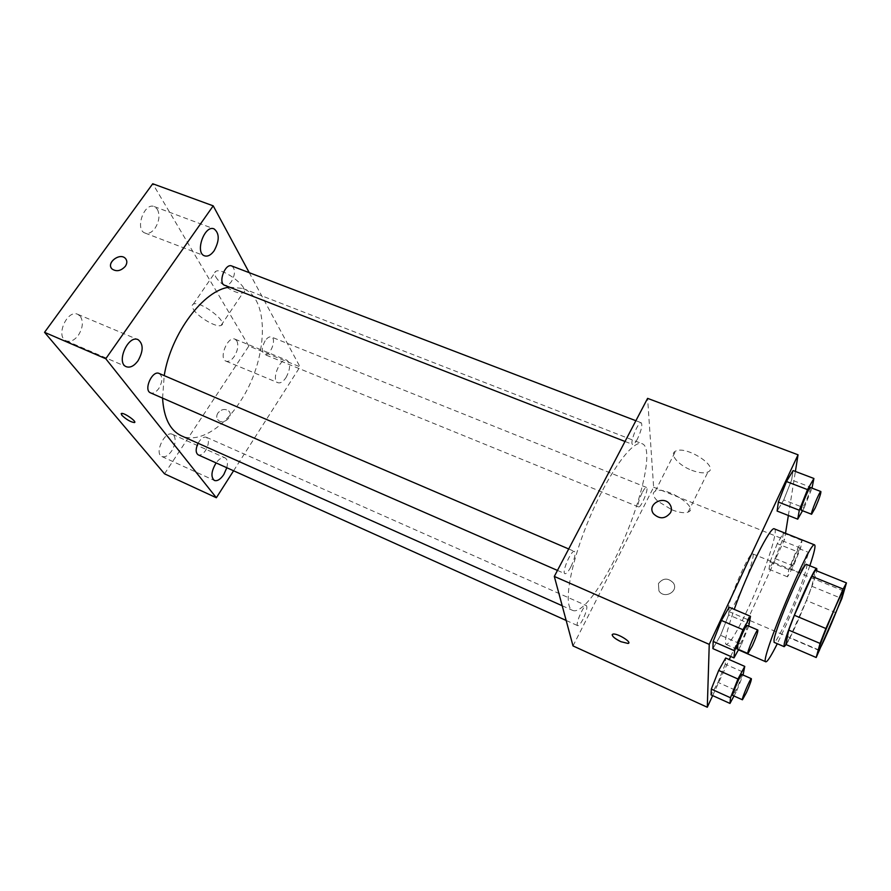 <?xml version="1.0" encoding="UTF-8"?>
<svg xmlns="http://www.w3.org/2000/svg" width="891" height="891" viewBox="0 0 891 891"><rect width="100%" height="100%" fill="white"/><g stroke="black" fill="none" stroke-linecap="round" stroke-linejoin="round"><path stroke-width="0.67" stroke-dasharray="4.46 3.34" d="M739.797 593.64C734.217 605.412 730.509 611.36 728.671 611.471C723.715 611.349 749.119 550.449 752.695 553.879C755.178 554.291 747.961 576.343 739.797 593.64M819.731 650.731L789.716 637.911L806.4 600.489L836.226 612.852M789.716 637.911L785.862 644.483M806.4 600.489L811.835 586.278L815.454 570.34M786.14 644.605C793.09 634.414 815.009 581.7 816.78 570.875M806.6 564.46C808.894 564.649 798.358 594.085 787.744 617.53C780.46 633.579 775.916 641.843 774.112 642.344M811.835 586.278L841.861 598.585M809.819 565.763C803.671 583.594 795.875 603.096 786.452 624.268L777.297 643.714M774.402 528.886C779.035 529.833 764.322 573.759 748.284 608.107C737.147 631.886 729.785 644.004 726.176 644.483C724.004 642.645 726.688 630.951 734.229 609.388M738.639 649.483L741.479 644.36L720.607 635.294L712.9 648.626L720.607 635.294L728.649 614.879L729.172 607.239L728.649 614.879L749.621 623.856M802.524 510.721L804.139 507.87L783.746 499.929L777.108 511.055L783.746 499.929L791.631 479.948L793.09 470.571L791.631 479.948L812.135 487.8M712.655 695.593L729.25 659.574M730.698 656.444L784.514 539.578L785.517 533.319M788.368 515.477L795.396 471.439M733.972 695.982L736.757 690.77L718.023 682.372L711.074 694.88L718.023 682.372L725.241 664.163L725.664 658.003L725.241 664.163L744.052 672.482M777.286 543.644L770.024 561.954L769.011 569.249L775.081 558.568L782.175 540.703L783.356 533.074L777.286 543.644L770.024 561.954L769.011 569.249L775.081 558.568L782.175 540.703L783.356 533.074L777.286 543.644L796.153 551.228L788.802 569.616L787.533 576.845L793.424 566.03L800.608 548.088L802.045 540.525L796.153 551.228M613.743 561.196C597.995 592.37 580.487 614.133 572.568 610.368C562.923 606.96 569.772 565.206 588.962 519.375C608.041 473.489 632.9 439.263 642.11 443.707C655.408 447.973 638.724 513.027 613.743 561.196M573.013 645.919L653.626 487.21L647.601 398.366M637.444 438.951C635.372 442.816 633.779 444.642 632.655 444.453C629.269 443.785 638.301 420.998 641.253 422.768C642.623 425.141 641.353 430.531 637.444 438.951M570.775 567.032C568.258 571.699 566.308 573.927 564.939 573.693C561.319 572.79 571.331 549.402 574.461 551.44C575.887 553.612 574.662 558.813 570.775 567.032M582.981 619.29C580.654 623.7 578.905 625.827 577.747 625.671C574.795 624.959 583.973 603.909 586.467 605.646C587.559 607.45 586.389 612.006 582.981 619.29M642.144 492.756C638.669 500.241 637.466 504.963 638.524 506.901C640.93 508.393 649.272 488.034 646.498 487.422C645.541 487.266 644.093 489.048 642.144 492.756M653.626 487.21L784.514 539.578M691.706 470.27C698.845 472.943 704.258 473.522 707.933 471.996C719.961 467.107 685.903 445.088 675.578 451.136C668.796 454.031 678.485 465.336 691.706 470.27M658.438 583.56L658.928 590.889C664.185 599.621 679.176 591.346 673.362 582.948C668.061 577.658 663.093 577.858 658.438 583.56L658.928 590.889C664.185 599.61 679.176 591.346 673.362 582.937C668.061 577.658 663.093 577.858 658.438 583.56M670.544 512.693C665.254 519.108 659.552 519.453 653.437 513.728L653.437 513.717M671.959 509.841C679.154 512.637 684.544 513.383 688.153 512.069C699.97 507.87 665.399 485.74 655.319 491.108C651.956 492.99 652.758 496.343 657.725 501.165L671.959 509.841M612.195 634.581L612.874 634.125C616.294 632.944 630.371 640.818 628.723 642.99M229.522 287.169L242.798 288.439C270.92 298.429 267.668 361.1 240.024 401.819C223.017 428.348 198.359 443.629 181.319 435.788M162.563 398.121L164.211 375.634M265.139 340.796C261.687 347.312 261.442 351.856 264.427 354.418C269.906 357.113 277.179 338.858 271.365 336.987C269.394 336.397 267.322 337.667 265.139 340.796M159.155 373.463C162.841 376.425 162.741 381.404 158.843 388.42C156.048 392.263 153.274 393.744 150.557 392.875M198.069 443.261C200.798 438.528 203.56 436.523 206.356 437.258C209.296 439.742 209.04 444.13 205.609 450.423C203.025 454.109 200.553 455.591 198.214 454.867M231.727 265.975C235.469 269.037 235.402 274.194 231.515 281.445C229.199 284.663 226.904 285.933 224.632 285.265M233.587 470.782L300.022 366.858L249.246 272.679M226.815 467.742C228.04 462.563 227.417 459.255 224.955 457.818C222.271 456.927 219.32 458.62 216.101 462.919M286 377.595C290.377 369.297 290.733 363.55 287.08 360.332C280.331 356.901 270.741 380.412 277.947 382.718C280.487 383.453 283.171 381.749 286 377.595M164.523 473.823L248.834 346.031L300.022 366.858M217.85 413.123C216.29 415.752 216.39 418.079 218.128 420.084C223.118 425.597 234.21 416.153 228.775 411.063C225.011 408.423 221.369 409.114 217.85 413.123C216.29 415.752 216.39 418.079 218.128 420.084C223.118 425.597 234.21 416.153 228.775 411.063C225.011 408.423 221.358 409.103 217.838 413.123M248.834 346.031L152.74 183.758M215.7 276.756C220.021 284.83 238.409 295.556 243.065 292.727C251.63 289.686 223.106 267.066 215.878 271.298C214.208 272.189 214.152 274.005 215.7 276.756M157.406 209.318C160.068 215.121 159.266 221.447 155.012 228.296C151.804 232.506 148.507 234.099 145.099 233.074C134.563 229.845 144.175 202.045 154.288 206.589L157.406 209.318M236.817 340.796C238.71 345.118 237.886 350.286 234.355 356.3C231.504 360.365 228.72 361.98 226.024 361.167C218.362 358.661 227.762 335.551 234.99 339.159L236.817 340.796M173.868 435.476C176.128 439.463 175.393 444.62 171.673 450.946C168.31 455.669 165.058 457.529 161.917 456.537C153.898 453.575 164.924 430.264 172.409 434.318L173.868 435.476M80.335 316.305C83.531 321.696 82.874 328.022 78.341 335.283C74.421 340.351 70.411 342.2 66.313 340.852C55.086 336.854 67.148 309.021 77.795 314.334L80.335 316.305M193.392 309.3C197.991 317.118 216.569 327.944 221.057 325.427C229.388 322.82 200.308 300.334 193.336 304.121C191.732 304.911 191.743 306.638 193.392 309.3M121.187 413.647L121.51 413.446C123.827 412.522 136.245 420.931 134.708 422.367M125.976 259.125C127.302 261.297 127.079 263.691 125.33 266.309C120.92 271.009 116.509 271.911 112.099 269.037L111.509 268.347M794.015 562.811L790.562 568.881C789.226 568.948 798.069 547.597 798.971 548.566C799.082 550.226 797.434 554.97 794.015 562.811M770.024 561.954L788.802 569.616M769.011 569.249L787.533 576.845M775.081 558.568L793.424 566.03M782.175 540.703L800.608 548.088M783.356 533.074L802.045 540.525M803.326 566.587L799.929 572.69C798.681 572.813 807.547 551.395 808.36 552.331C808.415 553.968 806.734 558.724 803.326 566.587M804.139 507.87L811.991 488.145M810.42 487.533C810.61 489.549 808.761 495.006 804.874 503.905L801.165 510.187M783.746 499.929L791.631 479.948M736.757 690.77L743.049 675.01M741.802 674.454C741.991 675.924 740.399 680.512 737.013 688.22L732.87 695.492M718.023 682.372L725.241 664.163M741.479 644.36L748.73 626.117M747.148 625.437C747.426 627.208 745.644 632.454 741.802 641.197L737.258 648.882M720.607 635.294L728.649 614.879M843.51 590.911L752.695 553.879M818.862 649.973L728.671 611.471M726.176 644.483L738.45 649.84M688.153 512.069L707.933 471.996M655.319 491.108L675.578 451.136M562.199 605.746L572.568 610.368M242.798 288.439L642.11 443.707M646.498 487.422L271.365 336.987M638.524 506.901L264.427 354.418M557.454 570.418L564.939 573.693M568.692 548.967L574.461 551.44M566.164 620.459L577.747 625.671M206.356 437.258L586.467 605.646M625.014 441.468L632.655 444.453M635.884 420.719L641.253 422.768M66.313 340.852L126.355 366.736M77.795 314.334L138.06 339.649M161.917 456.537L214.363 480.449M172.409 434.318L224.955 457.818M226.024 361.167L277.947 382.718M234.99 339.159L287.08 360.332M145.099 233.074L204.551 255.84M154.288 206.589L214.04 228.876M221.057 325.427L243.065 292.727M193.336 304.121L215.878 271.298M790.562 568.881L799.929 572.69M798.971 548.566L808.36 552.331"/><path stroke-width="1.34" d="M828.274 630.839C822.916 643.057 819.776 649.439 818.862 649.973C816.501 651.009 842.585 588.494 843.51 590.911C844.601 590.744 836.114 612.897 828.274 630.839M841.861 598.585L846.45 582.903L843.131 589.051L825.901 628.523L820.054 643.413L816.189 657.502L841.861 598.585M820.054 643.413L788.724 630.104L785.862 644.483L816.189 657.502M788.724 630.104L794.36 615.269L825.901 628.523M846.45 582.903L815.454 570.34L811.801 576.288L794.36 615.269M816.78 570.875L816.769 568.581C814.964 564.827 786.074 631.897 784.169 644.349L784.18 646.677L786.14 644.605M784.18 646.677L774.112 642.344L774.001 639.983C775.56 627.431 804.462 560.595 806.6 564.46L816.769 568.581M811.801 576.288L843.131 589.051M777.297 643.714C771.183 655.899 767.374 661.924 765.848 661.801C758.531 663.372 810.587 538.61 814.63 544.913C815.777 545.905 814.174 552.854 809.819 565.763M734.229 609.388C747.538 571.588 770.949 525.155 774.402 528.886L814.63 544.913M748.73 626.117L750.489 616.305L729.172 607.239L721.42 620.448L713.179 641.431L712.9 648.626L733.984 657.892L738.639 649.483M811.991 488.145L813.917 478.478L793.09 470.571L786.463 481.53L778.366 502.056L777.108 511.055L797.723 519.163L802.524 510.721M795.396 471.439L798.046 454.8L709.247 644.371L707.298 707.242L712.655 695.593M729.25 659.574L730.698 656.444M785.517 533.319L788.368 515.477M743.049 675.01L744.753 666.401L725.664 658.003L718.681 670.433L711.308 689.099L711.074 694.88L729.985 703.433L733.972 695.982M798.046 454.8L647.601 398.366L554.313 576.432L573.013 645.919L707.298 707.242M554.313 576.432L709.247 644.371M628.723 642.99L628.032 643.447L620.904 641.687C613.888 638.112 611.204 635.595 612.874 634.125C616.951 632.822 632.877 642.623 628.032 643.447L620.904 641.698C615.113 638.847 612.217 636.475 612.195 634.581M670.544 512.681C665.254 519.108 659.552 519.453 653.437 513.717C646.51 504.284 664.085 494.717 670.054 504.651C671.658 507.246 671.814 509.93 670.544 512.681M653.437 513.728C646.51 504.284 664.085 494.717 670.054 504.651C671.658 507.257 671.814 509.93 670.544 512.693M562.199 605.746L181.319 435.788C170.036 430.453 163.777 417.901 162.563 398.121M164.211 375.634C170.961 333.267 203.983 289.731 229.522 287.169M557.454 570.418L150.557 392.875C143.217 390.28 152.25 369.91 159.155 373.463L568.692 548.967M566.164 620.459L198.214 454.867C195.552 452.895 195.508 449.031 198.069 443.261M625.014 441.468L224.632 285.265C217.716 283.149 225.156 262.89 231.727 265.975L635.884 420.719M249.246 272.679L213.205 205.843L105.773 358.739L216.357 497.746L233.587 470.782M138.016 360.788C143.496 350.965 143.507 343.926 138.06 339.649C128.026 334.582 115.741 363.016 126.355 366.736C130.253 367.983 134.14 366.001 138.016 360.788M216.101 462.919C211.245 471.239 210.666 477.086 214.363 480.449C217.315 481.363 220.467 479.391 223.797 474.547L226.815 467.742M214.13 250.772C219.598 240.592 219.565 233.286 214.04 228.876C204.529 224.532 194.594 252.855 204.551 255.84C207.77 256.786 210.955 255.104 214.13 250.772M213.205 205.843L152.74 183.758L44.55 332.332L105.773 358.739M125.33 266.309C120.92 270.998 116.509 271.911 112.099 269.037C105.728 263.313 119.706 252.142 125.375 258.39C127.324 260.629 127.302 263.268 125.33 266.309M44.55 332.332L164.523 473.823L216.357 497.746M134.708 422.367L134.385 422.568C130.576 421.989 126.399 419.561 121.867 415.295L121.499 413.457C124.116 412.477 137.637 422.067 134.385 422.568C130.565 421.989 126.399 419.572 121.867 415.295L121.187 413.647M111.509 268.347C106.664 262.166 120.129 252.532 125.375 258.401L125.976 259.125M813.917 478.478L807.502 489.605L799.305 510.231L797.723 519.163M811.59 514.263L801.165 510.187C799.528 510.253 809.262 486.419 810.42 487.533L820.889 491.542C821.001 493.536 819.119 498.993 815.232 507.926L811.59 514.263C810.075 514.363 819.854 490.473 820.889 491.542M793.09 470.571L786.463 481.53L807.502 489.605M786.463 481.53L778.366 502.056L799.305 510.231M778.366 502.056L777.108 511.055M744.753 666.401L737.948 678.998L730.486 697.753L729.985 703.433M742.437 699.791L732.87 695.492C731.455 695.492 740.855 673.373 741.802 674.454L751.38 678.697C751.514 680.145 749.888 684.733 746.513 692.463L742.437 699.791C741.123 699.847 750.534 677.661 751.38 678.697M725.664 658.003L718.681 670.433L737.948 678.998M718.681 670.433L711.308 689.099L730.486 697.753M711.308 689.099L711.074 694.88M750.489 616.305L742.971 629.714L734.607 650.809L733.984 657.892M747.939 653.537L737.258 648.882C735.52 648.837 745.923 624.179 747.148 625.437L757.851 630.026C758.063 631.764 756.247 637.02 752.405 645.786L747.939 653.537C746.324 653.56 756.749 628.812 757.851 630.026M729.172 607.239L721.42 620.448L742.971 629.714M721.42 620.448L713.179 641.431L734.607 650.809M713.179 641.431L712.9 648.626M738.45 649.84L765.848 661.801"/></g></svg>
